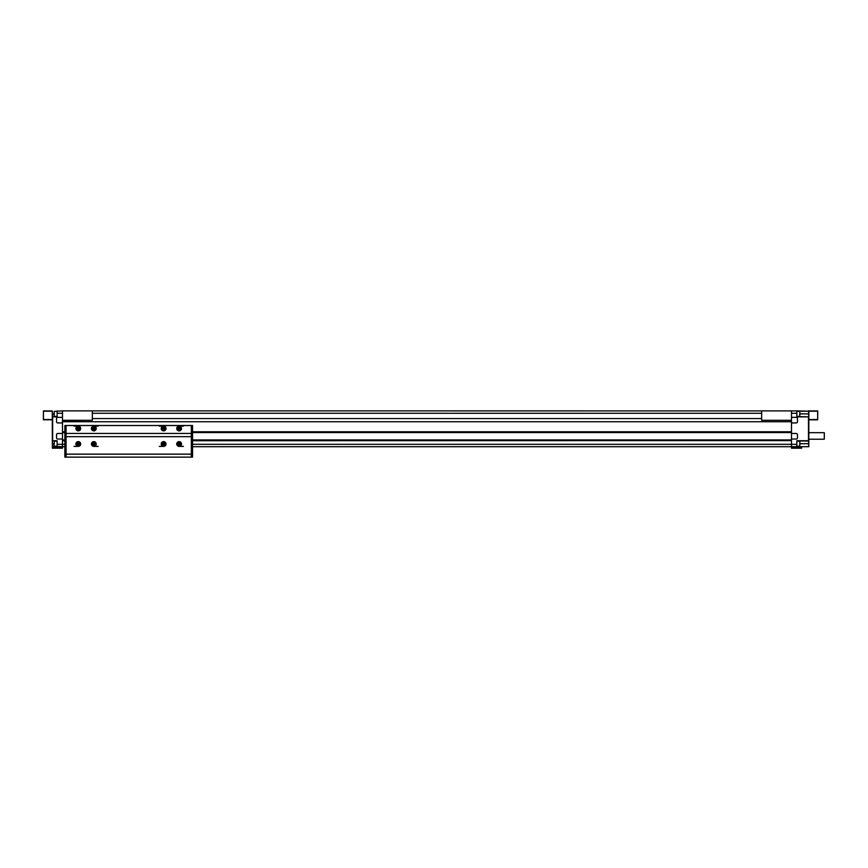 <?xml version="1.0" encoding="UTF-8"?>
<svg xmlns="http://www.w3.org/2000/svg" width="868" height="868" viewBox="0 0 868 868"><rect width="100%" height="100%" fill="white"/><g stroke="black" fill="none" stroke-linecap="round" stroke-linejoin="round"><path stroke-width="1.3" d="M791.486 447.584L801.631 447.584L801.631 448.181L791.486 448.181L791.486 446.694L796.857 446.694L796.857 440.727L808.488 440.727L808.488 416.868L796.857 416.868L796.857 410.9L62.485 410.868L62.485 420.296L92.323 420.296L62.485 420.416L62.485 421.729L62.485 420.296M761.659 418.56L92.323 418.56M791.486 417.367L796.26 417.367A1.194 1.194 0 0 1 797.453 418.56L797.453 421.729A1.194 1.194 0 0 1 796.26 422.922L791.486 422.922L791.486 431.776L791.486 420.416L791.486 421.729L62.485 421.729L62.485 431.776L62.485 422.922L57.722 422.922A1.194 1.194 0 0 1 56.529 421.729L56.529 418.56A1.194 1.194 0 0 1 57.722 417.367L62.485 417.367M64.872 446.694L62.485 446.694L62.485 431.776L64.872 431.776M791.486 446.694L791.486 440.727L791.486 446.694L192.544 446.694M80.681 428.499A2.387 2.387 0 0 0 78.294 426.112A2.387 2.387 0 0 0 75.917 428.499A2.387 2.387 0 0 0 78.294 430.886A2.387 2.387 0 0 0 80.681 428.499M96.196 428.499A2.387 2.387 0 0 0 93.809 426.112A2.387 2.387 0 0 0 91.422 428.499A2.387 2.387 0 0 0 93.809 430.886A2.387 2.387 0 0 0 96.196 428.499M96.196 444.004A2.387 2.387 0 0 0 93.809 441.617A2.387 2.387 0 0 0 91.422 444.004A2.387 2.387 0 0 0 93.809 446.391A2.387 2.387 0 0 0 96.196 444.004M80.681 444.004A2.387 2.387 0 0 0 78.294 441.617A2.387 2.387 0 0 0 75.917 444.004A2.387 2.387 0 0 0 78.294 446.391A2.387 2.387 0 0 0 80.681 444.004M165.994 428.499A2.387 2.387 0 0 0 163.607 426.112A2.387 2.387 0 0 0 161.22 428.499A2.387 2.387 0 0 0 163.607 430.886A2.387 2.387 0 0 0 165.994 428.499M181.51 428.499A2.387 2.387 0 0 0 179.123 426.112A2.387 2.387 0 0 0 176.736 428.499A2.387 2.387 0 0 0 179.123 430.886A2.387 2.387 0 0 0 181.51 428.499M181.51 444.004A2.387 2.387 0 0 0 179.123 441.617A2.387 2.387 0 0 0 176.736 444.004A2.387 2.387 0 0 0 179.123 446.391A2.387 2.387 0 0 0 181.51 444.004M165.994 444.004A2.387 2.387 0 0 0 163.607 441.617A2.387 2.387 0 0 0 161.22 444.004A2.387 2.387 0 0 0 163.607 446.391A2.387 2.387 0 0 0 165.994 444.004M66.066 433.447L66.066 457.132L64.872 457.132L64.872 425.515L66.066 425.515L66.066 433.447L191.351 433.447L191.351 457.132L66.066 457.132L66.066 437.743L64.872 437.743M192.544 437.743L192.544 457.132L191.351 457.132L191.351 437.743L192.544 437.743L192.544 425.515L191.351 425.515L191.351 433.447M192.544 432.373L191.351 432.373L191.351 425.515L66.066 425.515L66.066 432.373L64.872 432.373M66.066 436.669L191.351 436.669M824.307 432.676L824.307 439.23L824.307 432.676L808.792 432.676M799.84 442.3L799.84 445.11M799.84 444.383L799.84 442.973M799.84 412.517L799.84 414.871M801.631 447.584L801.631 446.694M54.141 445.013L54.141 443.526M54.141 415.175L54.141 413.7M52.351 447.584L62.485 447.584L62.485 448.181L52.351 448.181L52.286 411.193L43.454 411.193L43.454 419.548L52.286 419.548M62.485 447.584L62.485 440.727L64.872 440.727M57.125 441.02L52.351 440.727L52.644 446.391L57.125 446.391M57.125 411.193L62.485 410.9M57.125 410.9L57.125 416.868L52.644 416.868L52.644 440.727L57.125 440.727L57.125 444.308L64.872 444.308M62.485 439.024L57.722 439.024A1.194 1.194 0 0 1 56.529 437.83L56.529 434.673A1.194 1.194 0 0 1 57.722 433.479L62.485 433.479M62.485 446.694L52.351 446.391M57.125 446.694L57.125 444.308M54.141 413.884L52.644 413.884L52.351 416.868L57.125 416.564M808.846 419.548L817.678 419.548L817.678 411.193L808.846 411.193L808.792 446.694L808.488 441.02L796.857 441.02M808.488 441.02L808.792 443.711L799.84 443.711M796.857 410.9L808.792 411.193L796.857 411.193M791.486 439.024L796.26 439.024A1.194 1.194 0 0 0 797.453 437.83L797.453 434.673A1.194 1.194 0 0 0 796.26 433.479L791.486 433.479M796.857 446.694L808.488 446.694M796.857 416.564L808.792 416.868L808.488 410.9M192.544 440.608L791.486 440.608L192.544 440.727M192.544 431.776L791.486 431.776L192.544 431.895M192.544 439.935L791.486 439.935L791.486 432.568L192.544 432.568M64.872 432.568L62.485 432.568M62.485 439.935L64.872 439.935M192.544 432.459L791.486 432.459L791.486 431.895M791.486 439.935L192.544 440.043M791.486 440.608L791.486 440.043M62.485 440.608L64.872 440.608M64.872 440.043L62.485 440.043M64.872 431.895L62.485 431.895M62.485 432.459L64.872 432.459M179.665 443.298A0.901 0.901 0 0 0 178.222 443.884A0.901 0.901 0 0 0 179.459 444.839A0.901 0.901 0 0 0 179.665 443.298M179.915 445.935A2.083 2.083 0 0 1 177.191 444.807A2.083 2.083 0 0 1 178.32 442.072A2.083 2.083 0 0 1 181.043 443.212A2.083 2.083 0 0 1 179.915 445.935A2.083 2.083 0 0 0 181.043 443.212A2.083 2.083 0 0 0 178.32 442.072M178.157 444.405L179.253 442.973L180.077 443.613L179.947 444.644L178.157 444.405M163.054 444.72A0.901 0.901 0 0 0 164.497 444.123A0.901 0.901 0 0 0 163.26 443.179A0.901 0.901 0 0 0 163.054 444.72M162.815 442.072A2.083 2.083 0 0 1 165.538 443.212A2.083 2.083 0 0 1 164.41 445.935A2.083 2.083 0 0 1 161.676 444.807A2.083 2.083 0 0 1 162.815 442.072A2.083 2.083 0 0 0 161.676 444.807A2.083 2.083 0 0 0 164.41 445.935M164.573 443.613L164.432 444.644L162.642 444.405L163.748 442.973L164.573 443.613M178.569 429.215A0.901 0.901 0 0 0 180.012 428.618A0.901 0.901 0 0 0 178.775 427.664A0.901 0.901 0 0 0 178.569 429.215M178.32 426.568A2.083 2.083 0 0 1 181.043 427.696A2.083 2.083 0 0 1 179.915 430.43A2.083 2.083 0 0 1 177.191 429.291A2.083 2.083 0 0 1 178.32 426.568A2.083 2.083 0 0 0 177.191 429.291A2.083 2.083 0 0 0 179.915 430.43M180.077 428.098L178.982 429.53L178.157 428.89L178.298 427.859L180.077 428.098M163.054 429.215A0.901 0.901 0 0 0 164.497 428.618A0.901 0.901 0 0 0 163.26 427.664A0.901 0.901 0 0 0 163.054 429.215M162.815 426.568A2.083 2.083 0 0 1 165.538 427.696A2.083 2.083 0 0 1 164.41 430.43A2.083 2.083 0 0 1 161.676 429.291A2.083 2.083 0 0 1 162.815 426.568A2.083 2.083 0 0 0 161.676 429.291A2.083 2.083 0 0 0 164.41 430.43M164.573 428.098L163.466 429.53L162.642 428.89L162.783 427.859L164.573 428.098M73.975 426.112L78.294 426.112M93.809 426.112L98.138 426.112M98.138 446.391L93.809 446.391M78.294 446.391L73.975 446.391M183.441 446.391L179.123 446.391M163.607 446.391L159.278 446.391M159.278 426.112L163.607 426.112M179.123 426.112L183.441 426.112M808.792 419.613L808.846 410.9L817.743 410.955L817.678 419.852L808.792 419.786M761.659 410.868L761.659 420.296L791.486 420.296L761.659 420.296M791.486 410.868L791.486 420.296M92.323 410.868L92.323 420.296M52.351 419.786L43.4 419.786L43.454 410.9L52.351 410.955L52.351 419.613M77.751 429.215A0.901 0.901 0 0 0 79.194 428.618A0.901 0.901 0 0 0 77.957 427.664A0.901 0.901 0 0 0 77.751 429.215M77.502 426.568A2.083 2.083 0 0 1 80.225 427.696A2.083 2.083 0 0 1 79.097 430.43A2.083 2.083 0 0 1 76.373 429.291A2.083 2.083 0 0 1 77.502 426.568A2.083 2.083 0 0 0 76.373 429.291A2.083 2.083 0 0 0 79.097 430.43M79.259 428.098L78.163 429.53L77.339 428.89L77.469 427.859L79.259 428.098M94.362 443.298A0.901 0.901 0 0 0 92.919 443.884A0.901 0.901 0 0 0 94.156 444.839A0.901 0.901 0 0 0 94.362 443.298M94.612 445.935A2.083 2.083 0 0 1 91.878 444.807A2.083 2.083 0 0 1 93.017 442.072A2.083 2.083 0 0 1 95.74 443.212A2.083 2.083 0 0 1 94.612 445.935A2.083 2.083 0 0 0 95.74 443.212A2.083 2.083 0 0 0 93.017 442.072M92.843 444.405L93.95 442.973L94.775 443.613L94.634 444.644L92.843 444.405M93.256 429.215A0.901 0.901 0 0 0 94.699 428.618A0.901 0.901 0 0 0 93.462 427.664A0.901 0.901 0 0 0 93.256 429.215M93.017 426.568A2.083 2.083 0 0 1 95.74 427.696A2.083 2.083 0 0 1 94.612 430.43A2.083 2.083 0 0 1 91.878 429.291A2.083 2.083 0 0 1 93.017 426.568A2.083 2.083 0 0 0 91.878 429.291A2.083 2.083 0 0 0 94.612 430.43M94.775 428.098L93.668 429.53L92.843 428.89L92.984 427.859L94.775 428.098M77.751 444.72A0.901 0.901 0 0 0 79.194 444.123A0.901 0.901 0 0 0 77.957 443.179A0.901 0.901 0 0 0 77.751 444.72M77.502 442.072A2.083 2.083 0 0 1 80.225 443.212A2.083 2.083 0 0 1 79.097 445.935A2.083 2.083 0 0 1 76.373 444.807A2.083 2.083 0 0 1 77.502 442.072A2.083 2.083 0 0 0 76.373 444.807A2.083 2.083 0 0 0 79.097 445.935M79.259 443.613L79.118 444.644L77.339 444.405L78.435 442.973L79.259 443.613M761.659 413.287L92.323 413.287M796.857 444.308L192.544 444.308M192.544 454.148L64.872 454.148M796.857 446.25L799.688 446.25L799.84 441.324M796.857 416.412L799.688 416.412L799.84 411.497M57.125 441.172L54.283 441.172L54.141 446.098M57.125 411.345L54.283 411.345L54.141 416.271M57.125 413.287L62.485 413.287M54.141 443.711L52.351 443.711M52.351 411.193L52.351 413.884M796.857 413.287L791.486 413.287M799.84 413.884L808.792 413.884M178.417 442.3A1.844 1.844 0 0 0 177.408 444.709A1.844 1.844 0 0 0 179.828 445.718A1.844 1.844 0 0 0 180.826 443.298A1.844 1.844 0 0 0 178.417 442.3M164.312 445.718A1.844 1.844 0 0 0 165.321 443.298A1.844 1.844 0 0 0 162.902 442.3A1.844 1.844 0 0 0 161.904 444.709A1.844 1.844 0 0 0 164.312 445.718M179.828 430.202A1.844 1.844 0 0 0 180.826 427.794A1.844 1.844 0 0 0 178.417 426.785A1.844 1.844 0 0 0 177.408 429.204A1.844 1.844 0 0 0 179.828 430.202M164.312 430.202A1.844 1.844 0 0 0 165.321 427.794A1.844 1.844 0 0 0 162.902 426.785A1.844 1.844 0 0 0 161.904 429.204A1.844 1.844 0 0 0 164.312 430.202M79.01 430.202A1.844 1.844 0 0 0 80.008 427.794A1.844 1.844 0 0 0 77.588 426.785A1.844 1.844 0 0 0 76.59 429.204A1.844 1.844 0 0 0 79.01 430.202M93.104 442.3A1.844 1.844 0 0 0 92.106 444.709A1.844 1.844 0 0 0 94.514 445.718A1.844 1.844 0 0 0 95.523 443.298A1.844 1.844 0 0 0 93.104 442.3M94.514 430.202A1.844 1.844 0 0 0 95.523 427.794A1.844 1.844 0 0 0 93.104 426.785A1.844 1.844 0 0 0 92.106 429.204A1.844 1.844 0 0 0 94.514 430.202M79.01 445.718A1.844 1.844 0 0 0 80.008 443.298A1.844 1.844 0 0 0 77.588 442.3A1.844 1.844 0 0 0 76.59 444.709A1.844 1.844 0 0 0 79.01 445.718M824.307 439.23L808.792 439.23M796.857 441.172L799.688 441.172M796.857 411.345L799.688 411.345M57.125 446.25L54.283 446.25M57.125 416.412L54.283 416.412"/></g></svg>
